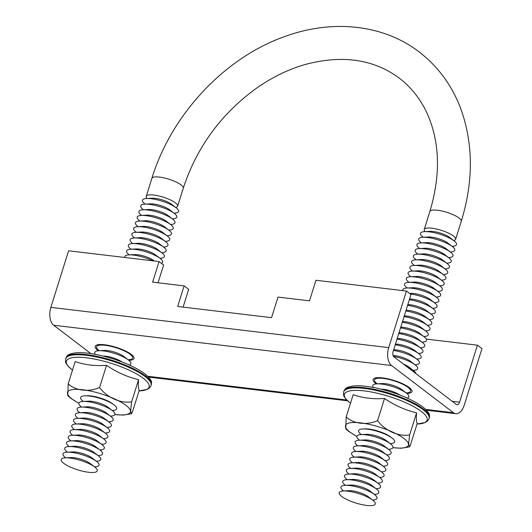 <?xml version="1.0" encoding="UTF-8"?>
<svg xmlns="http://www.w3.org/2000/svg" width="532" height="532" viewBox="0 0 532 532"><rect width="100%" height="100%" fill="white"/><g stroke="black" fill="none" stroke-linecap="round" stroke-linejoin="round"><path stroke-width="0.8" d="M98.347 350.761A20.349 5.3 17.4 0 1 97.881 350.422A20.349 5.3 17.4 0 1 95.155 346.325A20.349 5.3 17.4 0 1 110.131 345.727A20.349 5.3 17.4 0 1 131.264 354.398A20.349 5.3 17.4 0 1 133.991 358.495A20.349 5.3 17.4 0 1 128.837 360.317M376.337 383.898A20.349 5.3 17.4 0 1 375.871 383.552A20.349 5.3 17.4 0 1 373.151 379.462A20.349 5.3 17.4 0 1 388.121 378.864A20.349 5.3 17.4 0 1 409.254 387.535A20.349 5.3 17.4 0 1 411.981 391.632A20.349 5.3 17.4 0 1 406.827 393.454M426.278 339.077L477.43 345.175L481.959 348.626L464.223 405.218A13.765 7.754 96.8 0 1 455.798 413.71L426.551 410.219M90.846 353.574L53.679 325.232A13.765 7.754 -83.2 0 1 50.859 307.37L68.595 250.778L159.081 261.564L152.637 282.14L184.138 285.897L177.688 306.472L271.566 317.664L278.01 297.089L309.511 300.839L315.961 280.264L406.448 291.051L410.983 294.502L393.115 351.519A4.13 2.328 -83.2 0 0 393.959 356.879L456.33 404.433A4.13 2.328 -83.2 0 0 457.035 404.732A4.13 2.328 -83.2 0 0 459.562 402.185L477.43 345.175M406.448 291.051L388.719 347.635A13.765 7.754 96.8 0 0 391.539 365.504L453.457 412.719A13.765 7.754 96.8 0 0 455.798 413.71M158.044 282.785L163.61 265.022L159.081 261.564M183.101 307.117L188.667 289.355L184.138 285.897M83.172 401.301A18.893 4.921 17.4 0 1 83.085 401.234A18.893 4.921 17.4 0 1 84.781 395.821L86.769 395.722A16.605 4.329 17.4 0 1 112.604 403.788A16.605 4.329 17.4 0 1 112.684 403.848A16.605 4.329 17.4 0 1 112.757 403.908M84.781 395.821A18.893 4.921 17.4 0 1 114.174 404.998A18.893 4.921 17.4 0 1 114.26 405.065A18.893 4.921 17.4 0 1 112.565 410.471L112.219 410.491M81.403 406.94A18.893 4.921 17.4 0 1 81.316 406.867A18.893 4.921 17.4 0 1 83.012 401.461L88.698 401.175A12.362 3.219 17.4 0 1 107.93 407.173A12.362 3.219 17.4 0 1 107.989 407.219A12.362 3.219 17.4 0 1 108.049 407.266M83.012 401.461A18.893 4.921 17.4 0 1 112.405 410.631A18.893 4.921 17.4 0 1 112.491 410.704A18.893 4.921 17.4 0 1 110.796 416.11L110.45 416.124M79.64 412.573A18.893 4.921 17.4 0 1 79.547 412.506A18.893 4.921 17.4 0 1 81.243 407.1L86.929 406.814A12.362 3.219 17.4 0 1 106.167 412.812A12.362 3.219 17.4 0 1 106.22 412.859A12.362 3.219 17.4 0 1 106.28 412.905M81.243 407.1A18.893 4.921 17.4 0 1 110.636 416.27A18.893 4.921 17.4 0 1 110.729 416.337A18.893 4.921 17.4 0 1 109.033 421.75L108.688 421.763M77.871 418.212A18.893 4.921 17.4 0 1 77.785 418.145A18.893 4.921 17.4 0 1 79.481 412.739L85.16 412.446A12.362 3.219 17.4 0 1 104.398 418.451A12.362 3.219 17.4 0 1 104.458 418.498A12.362 3.219 17.4 0 1 104.511 418.538M79.481 412.739A18.893 4.921 17.4 0 1 108.874 421.909A18.893 4.921 17.4 0 1 108.96 421.976A18.893 4.921 17.4 0 1 107.265 427.382L106.919 427.402M76.103 423.851A18.893 4.921 17.4 0 1 76.016 423.785A18.893 4.921 17.4 0 1 77.712 418.378L83.398 418.086A12.362 3.219 17.4 0 1 102.629 424.09A12.362 3.219 17.4 0 1 102.689 424.13A12.362 3.219 17.4 0 1 102.749 424.177M77.712 418.378A18.893 4.921 17.4 0 1 107.105 427.548A18.893 4.921 17.4 0 1 107.191 427.615A18.893 4.921 17.4 0 1 105.496 433.021L105.15 433.041M74.34 429.49A18.893 4.921 17.4 0 1 74.247 429.424A18.893 4.921 17.4 0 1 75.943 424.011L81.629 423.725A12.362 3.219 17.4 0 1 100.867 429.73A12.362 3.219 17.4 0 1 100.92 429.77A12.362 3.219 17.4 0 1 100.98 429.816M75.943 424.011A18.893 4.921 17.4 0 1 105.336 433.181A18.893 4.921 17.4 0 1 105.429 433.254A18.893 4.921 17.4 0 1 103.733 438.661L103.388 438.681M72.571 435.129A18.893 4.921 17.4 0 1 72.485 435.056A18.893 4.921 17.4 0 1 74.181 429.65L79.86 429.364A12.362 3.219 17.4 0 1 99.098 435.362A12.362 3.219 17.4 0 1 99.158 435.409A12.362 3.219 17.4 0 1 99.211 435.455M74.181 429.65A18.893 4.921 17.4 0 1 103.574 438.82A18.893 4.921 17.4 0 1 103.66 438.887A18.893 4.921 17.4 0 1 101.964 444.3L101.619 444.313M70.803 440.762A18.893 4.921 17.4 0 1 70.716 440.696A18.893 4.921 17.4 0 1 72.412 435.289L78.098 435.003A12.362 3.219 17.4 0 1 97.329 441.001A12.362 3.219 17.4 0 1 97.389 441.048A12.362 3.219 17.4 0 1 97.449 441.088M72.412 435.289A18.893 4.921 17.4 0 1 101.805 444.459A18.893 4.921 17.4 0 1 101.891 444.526A18.893 4.921 17.4 0 1 100.196 449.932L99.85 449.952M69.04 446.401A18.893 4.921 17.4 0 1 68.947 446.335A18.893 4.921 17.4 0 1 70.643 440.928L76.329 440.636A12.362 3.219 17.4 0 1 95.567 446.641A12.362 3.219 17.4 0 1 95.62 446.681A12.362 3.219 17.4 0 1 95.68 446.727M70.643 440.928A18.893 4.921 17.4 0 1 100.036 450.099A18.893 4.921 17.4 0 1 100.129 450.165A18.893 4.921 17.4 0 1 98.433 455.572L98.088 455.592M67.271 452.04A18.893 4.921 17.4 0 1 67.185 451.974A18.893 4.921 17.4 0 1 68.881 446.561L74.56 446.275A12.362 3.219 17.4 0 1 93.798 452.28A12.362 3.219 17.4 0 1 93.858 452.32A12.362 3.219 17.4 0 1 93.911 452.366M68.881 446.561A18.893 4.921 17.4 0 1 98.274 455.731A18.893 4.921 17.4 0 1 98.36 455.804A18.893 4.921 17.4 0 1 96.664 461.211L96.319 461.231M65.502 457.68A18.893 4.921 17.4 0 1 65.416 457.606A18.893 4.921 17.4 0 1 67.112 452.2L72.798 451.914A12.362 3.219 17.4 0 1 92.029 457.912A12.362 3.219 17.4 0 1 92.089 457.959A12.362 3.219 17.4 0 1 92.149 458.005M67.112 452.2A18.893 4.921 17.4 0 1 96.505 461.37A18.893 4.921 17.4 0 1 96.591 461.437A18.893 4.921 17.4 0 1 94.895 466.85L94.55 466.863M65.343 457.839A18.893 4.921 17.4 0 1 94.736 467.01A18.893 4.921 17.4 0 1 94.829 467.076A18.893 4.921 17.4 0 1 88.492 472.263A18.893 4.921 17.4 0 1 63.74 463.312A18.893 4.921 17.4 0 1 65.343 457.839L71.029 457.553A12.362 3.219 17.4 0 1 90.267 463.552A12.362 3.219 17.4 0 1 90.32 463.598A12.362 3.219 17.4 0 1 90.38 463.638M78.856 403.223A32.944 8.579 17.4 0 1 71.953 398.94A32.944 8.579 17.4 0 1 82.719 389.763A32.944 8.579 17.4 0 1 126.004 405.384A32.944 8.579 17.4 0 1 114.905 414.521L123.025 415.113L131.411 413.79L130.659 410.411L131.63 401.846C120.624 403.675 106.812 397.464 99.59 387.515C88.771 392.343 75.331 390.761 68.216 383.772L67.757 395.655L70.783 398.295L78.064 402.864M68.216 383.772L75.172 361.58C84.934 364.925 95.394 366.169 106.546 365.318C116.568 372.201 127.241 376.982 138.579 379.655C138.14 385.294 138.36 388.826 139.244 390.255L132.288 412.446L131.411 413.79M361.162 434.438A18.893 4.921 17.4 0 1 361.075 434.371A18.893 4.921 17.4 0 1 362.771 428.958L364.759 428.858A16.605 4.329 17.4 0 1 390.594 436.918A16.605 4.329 17.4 0 1 390.674 436.978A16.605 4.329 17.4 0 1 390.754 437.038M362.771 428.958A18.893 4.921 17.4 0 1 392.164 438.129A18.893 4.921 17.4 0 1 392.25 438.202A18.893 4.921 17.4 0 1 390.555 443.608L390.209 443.622M359.399 440.077A18.893 4.921 17.4 0 1 359.306 440.004A18.893 4.921 17.4 0 1 361.002 434.597L366.688 434.312A12.362 3.219 17.4 0 1 385.926 440.31A12.362 3.219 17.4 0 1 385.979 440.356A12.362 3.219 17.4 0 1 386.039 440.403M361.002 434.597A18.893 4.921 17.4 0 1 390.395 443.768A18.893 4.921 17.4 0 1 390.481 443.834A18.893 4.921 17.4 0 1 388.792 449.247L388.446 449.261M357.63 445.71A18.893 4.921 17.4 0 1 357.544 445.643A18.893 4.921 17.4 0 1 359.24 440.237L364.919 439.944A12.362 3.219 17.4 0 1 384.157 445.949A12.362 3.219 17.4 0 1 384.217 445.996A12.362 3.219 17.4 0 1 384.27 446.035M359.24 440.237A18.893 4.921 17.4 0 1 388.633 449.407A18.893 4.921 17.4 0 1 388.719 449.474A18.893 4.921 17.4 0 1 387.023 454.88L386.678 454.9M355.861 451.349A18.893 4.921 17.4 0 1 355.775 451.282A18.893 4.921 17.4 0 1 357.471 445.876L363.157 445.583A12.362 3.219 17.4 0 1 382.388 451.588A12.362 3.219 17.4 0 1 382.448 451.628A12.362 3.219 17.4 0 1 382.508 451.675M357.471 445.876A18.893 4.921 17.4 0 1 386.864 455.046A18.893 4.921 17.4 0 1 386.95 455.113A18.893 4.921 17.4 0 1 385.254 460.519L384.909 460.539M354.099 456.988A18.893 4.921 17.4 0 1 354.006 456.922A18.893 4.921 17.4 0 1 355.702 451.508L361.388 451.222A12.362 3.219 17.4 0 1 380.626 457.227A12.362 3.219 17.4 0 1 380.679 457.267A12.362 3.219 17.4 0 1 380.739 457.314M355.702 451.508A18.893 4.921 17.4 0 1 385.095 460.679A18.893 4.921 17.4 0 1 385.181 460.752A18.893 4.921 17.4 0 1 383.492 466.158L383.146 466.178M352.33 462.627A18.893 4.921 17.4 0 1 352.244 462.554A18.893 4.921 17.4 0 1 353.94 457.148L359.619 456.862A12.362 3.219 17.4 0 1 378.857 462.86A12.362 3.219 17.4 0 1 378.917 462.907A12.362 3.219 17.4 0 1 378.97 462.953M353.94 457.148A18.893 4.921 17.4 0 1 383.333 466.318A18.893 4.921 17.4 0 1 383.419 466.384A18.893 4.921 17.4 0 1 381.723 471.798L381.377 471.811M350.561 468.26A18.893 4.921 17.4 0 1 350.475 468.193A18.893 4.921 17.4 0 1 352.171 462.787L357.856 462.501A12.362 3.219 17.4 0 1 377.088 468.499A12.362 3.219 17.4 0 1 377.148 468.546A12.362 3.219 17.4 0 1 377.201 468.586M352.171 462.787A18.893 4.921 17.4 0 1 381.564 471.957A18.893 4.921 17.4 0 1 381.65 472.024A18.893 4.921 17.4 0 1 379.954 477.43L379.609 477.45M348.799 473.899A18.893 4.921 17.4 0 1 348.706 473.832A18.893 4.921 17.4 0 1 350.402 468.426L356.088 468.133A12.362 3.219 17.4 0 1 375.326 474.138A12.362 3.219 17.4 0 1 375.379 474.185A12.362 3.219 17.4 0 1 375.439 474.225M350.402 468.426A18.893 4.921 17.4 0 1 379.795 477.596A18.893 4.921 17.4 0 1 379.881 477.663A18.893 4.921 17.4 0 1 378.192 483.069L377.846 483.089M347.03 479.538A18.893 4.921 17.4 0 1 346.944 479.472A18.893 4.921 17.4 0 1 348.64 474.059L354.319 473.773A12.362 3.219 17.4 0 1 373.557 479.778A12.362 3.219 17.4 0 1 373.617 479.817A12.362 3.219 17.4 0 1 373.67 479.864M348.64 474.059A18.893 4.921 17.4 0 1 378.026 483.236A18.893 4.921 17.4 0 1 378.119 483.302A18.893 4.921 17.4 0 1 376.423 488.709L376.077 488.728M345.261 485.177A18.893 4.921 17.4 0 1 345.175 485.104A18.893 4.921 17.4 0 1 346.871 479.698L352.556 479.412A12.362 3.219 17.4 0 1 371.788 485.41A12.362 3.219 17.4 0 1 371.848 485.457A12.362 3.219 17.4 0 1 371.901 485.503M346.871 479.698A18.893 4.921 17.4 0 1 376.264 488.868A18.893 4.921 17.4 0 1 376.35 488.935A18.893 4.921 17.4 0 1 374.654 494.348L374.309 494.361M343.499 490.81A18.893 4.921 17.4 0 1 343.406 490.743A18.893 4.921 17.4 0 1 345.102 485.337L350.788 485.051A12.362 3.219 17.4 0 1 370.026 491.049A12.362 3.219 17.4 0 1 370.079 491.096A12.362 3.219 17.4 0 1 370.139 491.142M345.102 485.337A18.893 4.921 17.4 0 1 374.495 494.507A18.893 4.921 17.4 0 1 374.581 494.574A18.893 4.921 17.4 0 1 372.892 499.987L372.546 500M343.333 490.976A18.893 4.921 17.4 0 1 372.726 500.147A18.893 4.921 17.4 0 1 372.819 500.213A18.893 4.921 17.4 0 1 366.482 505.4A18.893 4.921 17.4 0 1 341.73 496.449A18.893 4.921 17.4 0 1 343.333 490.976L349.019 490.684A12.362 3.219 17.4 0 1 368.257 496.689A12.362 3.219 17.4 0 1 368.317 496.735A12.362 3.219 17.4 0 1 368.37 496.775M356.846 436.36A32.944 8.579 17.4 0 1 349.95 432.077A32.944 8.579 17.4 0 1 360.716 422.9A32.944 8.579 17.4 0 1 404.001 438.521A32.944 8.579 17.4 0 1 392.895 447.658M392.889 447.671L401.015 448.25L409.401 446.927L408.649 443.548L409.62 434.983C398.621 436.812 384.802 430.601 377.58 420.646C366.761 425.48 353.321 423.898 346.206 416.908L345.747 428.792L348.779 431.432L356.054 436.001M346.206 416.908L353.162 394.717C362.924 398.062 373.384 399.306 384.536 398.455C394.558 405.337 405.238 410.119 416.576 412.792C416.137 418.425 416.357 421.956 417.234 423.392L410.278 445.583L409.401 446.927M95.354 354.332A18.893 4.921 17.4 0 1 98.912 350.721A18.893 4.921 17.4 0 1 128.305 359.891A18.893 4.921 17.4 0 1 128.392 359.964A18.893 4.921 17.4 0 1 129.256 364.959M98.912 350.721L104.598 350.435A12.362 3.219 17.4 0 1 123.83 356.44A12.362 3.219 17.4 0 1 123.89 356.48A12.362 3.219 17.4 0 1 123.949 356.526M99.072 350.561A18.893 4.921 17.4 0 1 98.985 350.495A18.893 4.921 17.4 0 1 100.681 345.088A18.893 4.921 17.4 0 1 130.074 354.259A18.893 4.921 17.4 0 1 130.16 354.325A18.893 4.921 17.4 0 1 128.465 359.732L128.119 359.752M130.799 354.053A18.893 4.921 17.4 0 1 130.234 354.093L129.888 354.113M124.84 257.481A18.893 4.921 17.4 0 1 128.95 254.881L134.629 254.595A12.362 3.219 17.4 0 1 153.868 260.594A12.362 3.219 17.4 0 1 153.928 260.64A12.362 3.219 17.4 0 1 153.981 260.687M129.11 254.722A18.893 4.921 17.4 0 1 129.017 254.655A18.893 4.921 17.4 0 1 130.712 249.242A18.893 4.921 17.4 0 1 160.105 258.419A18.893 4.921 17.4 0 1 160.192 258.486A18.893 4.921 17.4 0 1 161.415 263.347M130.712 249.242L136.398 248.956A12.362 3.219 17.4 0 1 155.637 254.961A12.362 3.219 17.4 0 1 155.69 255.001A12.362 3.219 17.4 0 1 155.75 255.047M130.872 249.082A18.893 4.921 17.4 0 1 130.786 249.016A18.893 4.921 17.4 0 1 132.481 243.609A18.893 4.921 17.4 0 1 161.874 252.78A18.893 4.921 17.4 0 1 161.961 252.846A18.893 4.921 17.4 0 1 160.265 258.253L159.919 258.273M132.481 243.609L138.167 243.317A12.362 3.219 17.4 0 1 157.399 249.322A12.362 3.219 17.4 0 1 157.459 249.368A12.362 3.219 17.4 0 1 157.519 249.408M132.641 243.443A18.893 4.921 17.4 0 1 132.554 243.377A18.893 4.921 17.4 0 1 134.25 237.97A18.893 4.921 17.4 0 1 163.643 247.141A18.893 4.921 17.4 0 1 163.73 247.207A18.893 4.921 17.4 0 1 162.034 252.614L161.688 252.633M134.25 237.97L139.929 237.684A12.362 3.219 17.4 0 1 159.168 243.683A12.362 3.219 17.4 0 1 159.228 243.729A12.362 3.219 17.4 0 1 159.281 243.769M134.41 237.811A18.893 4.921 17.4 0 1 134.317 237.738A18.893 4.921 17.4 0 1 136.012 232.331A18.893 4.921 17.4 0 1 165.405 241.501A18.893 4.921 17.4 0 1 165.499 241.568A18.893 4.921 17.4 0 1 163.803 246.981L163.457 246.994M136.012 232.331L141.698 232.045A12.362 3.219 17.4 0 1 160.937 238.043A12.362 3.219 17.4 0 1 160.99 238.09A12.362 3.219 17.4 0 1 161.05 238.137M136.172 232.171A18.893 4.921 17.4 0 1 136.086 232.105A18.893 4.921 17.4 0 1 137.781 226.692A18.893 4.921 17.4 0 1 167.174 235.862A18.893 4.921 17.4 0 1 167.261 235.935A18.893 4.921 17.4 0 1 165.565 241.342L165.219 241.362M137.781 226.692L143.467 226.406A12.362 3.219 17.4 0 1 162.699 232.411A12.362 3.219 17.4 0 1 162.759 232.451A12.362 3.219 17.4 0 1 162.819 232.497M137.941 226.532A18.893 4.921 17.4 0 1 137.855 226.466A18.893 4.921 17.4 0 1 139.55 221.059A18.893 4.921 17.4 0 1 168.943 230.23A18.893 4.921 17.4 0 1 169.03 230.296A18.893 4.921 17.4 0 1 167.334 235.703L166.988 235.723M139.55 221.059L145.229 220.767A12.362 3.219 17.4 0 1 164.468 226.772A12.362 3.219 17.4 0 1 164.528 226.812A12.362 3.219 17.4 0 1 164.581 226.858M139.71 220.893A18.893 4.921 17.4 0 1 139.617 220.827A18.893 4.921 17.4 0 1 141.312 215.42A18.893 4.921 17.4 0 1 170.706 224.59A18.893 4.921 17.4 0 1 170.799 224.657A18.893 4.921 17.4 0 1 169.103 230.063L168.757 230.083M141.312 215.42L146.998 215.134A12.362 3.219 17.4 0 1 166.237 221.132A12.362 3.219 17.4 0 1 166.29 221.179A12.362 3.219 17.4 0 1 166.35 221.219M141.472 215.261A18.893 4.921 17.4 0 1 141.386 215.187A18.893 4.921 17.4 0 1 143.081 209.781A18.893 4.921 17.4 0 1 172.474 218.951A18.893 4.921 17.4 0 1 172.561 219.018A18.893 4.921 17.4 0 1 170.865 224.431L170.519 224.444M143.081 209.781L148.767 209.495A12.362 3.219 17.4 0 1 167.999 215.493A12.362 3.219 17.4 0 1 168.059 215.54A12.362 3.219 17.4 0 1 168.119 215.586M143.241 209.621A18.893 4.921 17.4 0 1 143.155 209.555A18.893 4.921 17.4 0 1 144.85 204.142A18.893 4.921 17.4 0 1 174.243 213.312A18.893 4.921 17.4 0 1 174.33 213.385A18.893 4.921 17.4 0 1 172.634 218.792L172.288 218.805M144.85 204.142L150.529 203.856A12.362 3.219 17.4 0 1 169.768 209.854A12.362 3.219 17.4 0 1 169.828 209.901A12.362 3.219 17.4 0 1 169.881 209.947M145.01 203.982A18.893 4.921 17.4 0 1 144.917 203.916A18.893 4.921 17.4 0 1 146.613 198.509A18.893 4.921 17.4 0 1 176.006 207.68A18.893 4.921 17.4 0 1 176.099 207.746A18.893 4.921 17.4 0 1 174.403 213.152L174.057 213.172M146.613 198.509L152.298 198.217A12.362 3.219 17.4 0 1 171.537 204.222A12.362 3.219 17.4 0 1 171.59 204.261A12.362 3.219 17.4 0 1 171.65 204.308M147.145 198.476A16.445 4.283 17.4 0 1 146.253 196.328A16.445 4.283 17.4 0 1 158.35 195.849A16.445 4.283 17.4 0 1 175.434 202.858A16.445 4.283 17.4 0 1 177.635 206.163A16.445 4.283 17.4 0 1 175.68 207.42M373.344 387.469A18.893 4.921 17.4 0 1 376.902 383.858A18.893 4.921 17.4 0 1 406.295 393.028A18.893 4.921 17.4 0 1 406.388 393.095A18.893 4.921 17.4 0 1 407.246 398.096M376.902 383.858L382.588 383.572A12.362 3.219 17.4 0 1 401.826 389.57A12.362 3.219 17.4 0 1 401.879 389.617A12.362 3.219 17.4 0 1 401.939 389.663M377.062 383.698A18.893 4.921 17.4 0 1 376.975 383.632A18.893 4.921 17.4 0 1 378.671 378.219A18.893 4.921 17.4 0 1 408.064 387.389A18.893 4.921 17.4 0 1 408.15 387.462A18.893 4.921 17.4 0 1 406.455 392.869L406.109 392.889M408.795 387.19A18.893 4.921 17.4 0 1 408.224 387.229L407.878 387.249M407.093 366.887A18.893 4.921 17.4 0 1 413.364 370.478A18.893 4.921 17.4 0 1 413.45 370.545A18.893 4.921 17.4 0 1 415.931 373.63M403.389 364.068A12.362 3.219 17.4 0 1 408.889 367.02A12.362 3.219 17.4 0 1 408.948 367.067A12.362 3.219 17.4 0 1 409.008 367.113M393.5 356.38A18.893 4.921 17.4 0 1 415.133 364.839A18.893 4.921 17.4 0 1 415.219 364.912A18.893 4.921 17.4 0 1 413.524 370.319L413.178 370.332M393.035 355.396A12.362 3.219 17.4 0 1 410.657 361.381A12.362 3.219 17.4 0 1 410.717 361.428A12.362 3.219 17.4 0 1 410.771 361.474M393.454 350.435A18.893 4.921 17.4 0 1 416.895 359.206A18.893 4.921 17.4 0 1 416.988 359.273A18.893 4.921 17.4 0 1 415.293 364.679L414.947 364.699M393.673 349.73A12.362 3.219 17.4 0 1 412.426 355.748A12.362 3.219 17.4 0 1 412.48 355.788A12.362 3.219 17.4 0 1 412.539 355.835M395.223 344.796A18.893 4.921 17.4 0 1 418.664 353.567A18.893 4.921 17.4 0 1 418.751 353.634A18.893 4.921 17.4 0 1 417.055 359.04L416.709 359.06M395.442 344.091A12.362 3.219 17.4 0 1 414.189 350.109A12.362 3.219 17.4 0 1 414.248 350.156A12.362 3.219 17.4 0 1 414.308 350.196M396.992 339.157A18.893 4.921 17.4 0 1 420.433 347.928A18.893 4.921 17.4 0 1 420.519 347.995A18.893 4.921 17.4 0 1 418.824 353.408L418.478 353.421M397.211 338.452A12.362 3.219 17.4 0 1 415.958 344.47A12.362 3.219 17.4 0 1 416.017 344.517A12.362 3.219 17.4 0 1 416.071 344.563M398.754 333.517A18.893 4.921 17.4 0 1 422.195 342.289A18.893 4.921 17.4 0 1 422.288 342.355A18.893 4.921 17.4 0 1 420.593 347.768L420.247 347.782M398.973 332.819A12.362 3.219 17.4 0 1 417.726 338.831A12.362 3.219 17.4 0 1 417.78 338.877A12.362 3.219 17.4 0 1 417.839 338.924M400.523 327.885A18.893 4.921 17.4 0 1 423.964 336.656A18.893 4.921 17.4 0 1 424.051 336.723A18.893 4.921 17.4 0 1 422.355 342.129L422.009 342.149M400.742 327.18A12.362 3.219 17.4 0 1 419.489 333.198A12.362 3.219 17.4 0 1 419.548 333.238A12.362 3.219 17.4 0 1 419.608 333.285M402.292 322.246A18.893 4.921 17.4 0 1 425.733 331.017A18.893 4.921 17.4 0 1 425.819 331.084A18.893 4.921 17.4 0 1 424.124 336.49L423.778 336.51M402.511 321.541A12.362 3.219 17.4 0 1 421.258 327.559A12.362 3.219 17.4 0 1 421.317 327.606A12.362 3.219 17.4 0 1 421.371 327.646M404.054 316.607A18.893 4.921 17.4 0 1 427.495 325.378A18.893 4.921 17.4 0 1 427.588 325.444A18.893 4.921 17.4 0 1 425.893 330.851L425.547 330.871M404.273 315.902A12.362 3.219 17.4 0 1 423.026 321.92A12.362 3.219 17.4 0 1 423.08 321.966A12.362 3.219 17.4 0 1 423.139 322.006M405.823 310.967A18.893 4.921 17.4 0 1 429.264 319.739A18.893 4.921 17.4 0 1 429.351 319.805A18.893 4.921 17.4 0 1 427.655 325.218L427.309 325.232M406.042 310.269A12.362 3.219 17.4 0 1 424.789 316.281A12.362 3.219 17.4 0 1 424.849 316.327A12.362 3.219 17.4 0 1 424.908 316.374M407.592 305.335A18.893 4.921 17.4 0 1 431.033 314.099A18.893 4.921 17.4 0 1 431.12 314.173A18.893 4.921 17.4 0 1 429.424 319.579L429.078 319.599M407.811 304.63A12.362 3.219 17.4 0 1 426.558 310.648A12.362 3.219 17.4 0 1 426.617 310.688A12.362 3.219 17.4 0 1 426.671 310.735M409.354 299.696A18.893 4.921 17.4 0 1 432.795 308.467A18.893 4.921 17.4 0 1 432.888 308.533A18.893 4.921 17.4 0 1 431.193 313.94L430.847 313.96M409.574 298.991A12.362 3.219 17.4 0 1 428.327 305.009A12.362 3.219 17.4 0 1 428.38 305.049A12.362 3.219 17.4 0 1 428.44 305.095M410.225 293.93A18.893 4.921 17.4 0 1 434.564 302.828A18.893 4.921 17.4 0 1 434.651 302.894A18.893 4.921 17.4 0 1 432.955 308.301L432.609 308.321M409.574 293.431L410.857 293.365A12.362 3.219 17.4 0 1 430.089 299.37A12.362 3.219 17.4 0 1 430.149 299.416A12.362 3.219 17.4 0 1 430.208 299.456M402.83 290.618A18.893 4.921 17.4 0 1 406.94 288.018A18.893 4.921 17.4 0 1 436.333 297.188A18.893 4.921 17.4 0 1 436.42 297.255A18.893 4.921 17.4 0 1 434.724 302.668L434.378 302.681M406.94 288.018L412.626 287.732A12.362 3.219 17.4 0 1 431.858 293.731A12.362 3.219 17.4 0 1 431.918 293.777A12.362 3.219 17.4 0 1 431.971 293.824M407.1 287.859A18.893 4.921 17.4 0 1 407.013 287.792A18.893 4.921 17.4 0 1 408.702 282.379A18.893 4.921 17.4 0 1 438.095 291.549A18.893 4.921 17.4 0 1 438.188 291.622A18.893 4.921 17.4 0 1 436.493 297.029L436.147 297.042M408.702 282.379L414.388 282.093A12.362 3.219 17.4 0 1 433.627 288.091A12.362 3.219 17.4 0 1 433.68 288.138A12.362 3.219 17.4 0 1 433.74 288.184M408.869 282.219A18.893 4.921 17.4 0 1 408.776 282.153A18.893 4.921 17.4 0 1 410.471 276.74A18.893 4.921 17.4 0 1 439.864 285.917A18.893 4.921 17.4 0 1 439.951 285.983A18.893 4.921 17.4 0 1 438.262 291.39L437.909 291.41M410.471 276.74L416.157 276.454A12.362 3.219 17.4 0 1 435.389 282.459A12.362 3.219 17.4 0 1 435.449 282.499A12.362 3.219 17.4 0 1 435.509 282.545M410.631 276.58A18.893 4.921 17.4 0 1 410.544 276.514A18.893 4.921 17.4 0 1 412.24 271.107A18.893 4.921 17.4 0 1 441.633 280.278A18.893 4.921 17.4 0 1 441.72 280.344A18.893 4.921 17.4 0 1 440.024 285.75L439.678 285.77M412.24 271.107L417.926 270.815A12.362 3.219 17.4 0 1 437.158 276.82A12.362 3.219 17.4 0 1 437.218 276.866A12.362 3.219 17.4 0 1 437.271 276.906M412.4 270.941A18.893 4.921 17.4 0 1 412.313 270.874A18.893 4.921 17.4 0 1 414.002 265.468A18.893 4.921 17.4 0 1 443.395 274.638A18.893 4.921 17.4 0 1 443.488 274.705A18.893 4.921 17.4 0 1 441.793 280.118L441.447 280.131M414.002 265.468L419.688 265.182A12.362 3.219 17.4 0 1 438.927 271.18A12.362 3.219 17.4 0 1 438.986 271.227A12.362 3.219 17.4 0 1 439.04 271.273M414.169 265.308A18.893 4.921 17.4 0 1 414.076 265.235A18.893 4.921 17.4 0 1 415.771 259.829A18.893 4.921 17.4 0 1 445.164 268.999A18.893 4.921 17.4 0 1 445.251 269.066A18.893 4.921 17.4 0 1 443.562 274.479L443.216 274.492M415.771 259.829L421.457 259.543A12.362 3.219 17.4 0 1 440.696 265.541A12.362 3.219 17.4 0 1 440.749 265.588A12.362 3.219 17.4 0 1 440.809 265.634M415.931 259.669A18.893 4.921 17.4 0 1 415.844 259.603A18.893 4.921 17.4 0 1 417.54 254.19A18.893 4.921 17.4 0 1 446.933 263.367A18.893 4.921 17.4 0 1 447.02 263.433A18.893 4.921 17.4 0 1 445.324 268.84L444.978 268.86M417.54 254.19L423.226 253.904A12.362 3.219 17.4 0 1 442.458 259.909A12.362 3.219 17.4 0 1 442.518 259.949A12.362 3.219 17.4 0 1 442.571 259.995M417.7 254.03A18.893 4.921 17.4 0 1 417.613 253.964A18.893 4.921 17.4 0 1 419.309 248.557A18.893 4.921 17.4 0 1 448.695 257.727A18.893 4.921 17.4 0 1 448.789 257.794A18.893 4.921 17.4 0 1 447.093 263.2L446.747 263.22M419.309 248.557L424.988 248.264A12.362 3.219 17.4 0 1 444.227 254.269A12.362 3.219 17.4 0 1 444.287 254.316A12.362 3.219 17.4 0 1 444.34 254.356M419.469 248.391A18.893 4.921 17.4 0 1 419.376 248.324A18.893 4.921 17.4 0 1 421.071 242.918A18.893 4.921 17.4 0 1 450.464 252.088A18.893 4.921 17.4 0 1 450.551 252.155A18.893 4.921 17.4 0 1 448.862 257.561L448.516 257.581M421.071 242.918L426.757 242.632A12.362 3.219 17.4 0 1 445.996 248.63A12.362 3.219 17.4 0 1 446.049 248.677A12.362 3.219 17.4 0 1 446.109 248.717M421.231 242.758A18.893 4.921 17.4 0 1 421.144 242.685A18.893 4.921 17.4 0 1 422.84 237.279A18.893 4.921 17.4 0 1 452.233 246.449A18.893 4.921 17.4 0 1 452.32 246.516A18.893 4.921 17.4 0 1 450.624 251.929L450.278 251.942M422.84 237.279L428.526 236.993A12.362 3.219 17.4 0 1 447.758 242.991A12.362 3.219 17.4 0 1 447.818 243.038A12.362 3.219 17.4 0 1 447.871 243.084M423 237.119A18.893 4.921 17.4 0 1 422.913 237.053A18.893 4.921 17.4 0 1 424.609 231.639A18.893 4.921 17.4 0 1 454.002 240.81A18.893 4.921 17.4 0 1 454.089 240.883A18.893 4.921 17.4 0 1 452.393 246.289L452.047 246.309M424.609 231.639L430.288 231.353A12.362 3.219 17.4 0 1 449.527 237.358A12.362 3.219 17.4 0 1 449.587 237.398A12.362 3.219 17.4 0 1 449.64 237.445M425.135 231.613A16.445 4.283 17.4 0 1 424.243 229.465A16.445 4.283 17.4 0 1 436.346 228.986A16.445 4.283 17.4 0 1 453.424 235.995A16.445 4.283 17.4 0 1 455.625 239.3A16.445 4.283 17.4 0 1 453.67 240.557M378.831 378.059A18.893 4.921 17.4 0 1 378.744 377.993A18.893 4.921 17.4 0 1 378.299 377.634M381.218 389.198A12.362 3.219 17.4 0 1 399.798 395.017M128.95 254.881A18.893 4.921 17.4 0 1 152.83 260.82M100.841 344.922A18.893 4.921 17.4 0 1 100.754 344.856A18.893 4.921 17.4 0 1 100.309 344.497M103.228 356.061A12.362 3.219 17.4 0 1 121.808 361.88M384.536 398.455L377.58 420.646M416.576 412.792L409.62 434.983M138.579 379.655L131.63 401.846M106.546 365.318L99.59 387.515M147.776 376.284L346.784 400.004M425.766 409.421L453.457 412.719M391.539 365.504L53.679 325.232M50.859 307.37L388.719 347.635M452.233 401.314L459.562 402.185M177.635 206.163L183.267 188.195A16.445 4.283 -162.6 0 0 181.066 184.89A16.445 4.283 -162.6 0 0 163.982 177.881A16.445 4.283 -162.6 0 0 151.879 178.36C171.277 114.686 224.65 57.576 284.893 36.502C332.52 19.032 383.585 24.432 419.276 52.043C438.115 66.567 451.927 85.413 460.719 108.575C473.387 143.627 473.566 181.213 461.257 221.332A16.445 4.283 17.4 0 0 459.056 218.02A16.445 4.283 17.4 0 0 441.972 211.018A16.445 4.283 17.4 0 0 429.876 211.497L424.243 229.465M423.312 408.948A44.748 11.657 17.4 0 1 429.304 417.953C429.351 415.126 431.193 414.162 422.82 406.9C412.041 399.239 397.318 393.128 378.638 388.579C368.676 386.312 360.463 385.421 354.006 385.906C345.408 387.09 345.215 388.766 343.905 391.193A44.748 11.657 17.4 0 1 376.829 389.883A44.748 11.657 17.4 0 1 423.312 408.948M429.078 418.664L427.735 420.872L425.42 422.448L417.022 424.057A43.338 11.292 17.4 0 0 421.317 411.469A43.338 11.292 17.4 0 0 364.38 390.92A43.338 11.292 17.4 0 0 350.216 402.99A43.338 11.292 17.4 0 0 350.502 403.209L350.162 402.95C341.823 395.715 343.625 394.764 343.679 391.898A44.748 11.657 17.4 0 1 376.609 390.588A44.748 11.657 17.4 0 1 423.086 409.653A44.748 11.657 17.4 0 1 429.078 418.664L429.304 417.953M145.322 375.811A44.748 11.657 17.4 0 1 151.307 384.816C151.354 381.989 153.196 381.025 144.83 373.763C134.051 366.102 119.328 359.998 100.648 355.442C90.686 353.175 82.473 352.284 76.016 352.776C67.411 353.953 67.225 355.629 65.908 358.056A44.748 11.657 17.4 0 1 98.839 356.746A44.748 11.657 17.4 0 1 145.322 375.811M151.088 385.527L149.738 387.735L147.43 389.318L139.032 390.92A43.338 11.292 17.4 0 0 143.327 378.332A43.338 11.292 17.4 0 0 86.39 357.783A43.338 11.292 17.4 0 0 72.226 369.86A43.338 11.292 17.4 0 0 72.512 370.073L72.166 369.82C63.827 362.578 65.636 361.634 65.689 358.761A44.748 11.657 17.4 0 1 98.62 357.457A44.748 11.657 17.4 0 1 145.096 376.516A44.748 11.657 17.4 0 1 151.088 385.527L151.307 384.816M347.609 400.809L148.554 377.082M183.267 188.195C196.966 146.633 221.744 113.043 257.601 87.428C272.677 77.034 288.271 69.466 304.397 64.718C341.916 54.557 373.564 59.045 399.333 78.197C411.595 87.561 421.078 99.79 427.781 114.872C439.937 143.208 440.629 175.42 429.876 211.497M112.684 403.848L114.26 405.065M107.989 407.219L112.491 410.704M106.22 412.859L110.729 416.337M104.458 418.498L108.96 421.976M102.689 424.13L107.191 427.615M100.92 429.77L105.429 433.254M99.158 435.409L103.66 438.887M97.389 441.048L101.891 444.526M95.62 446.681L100.129 450.165M93.858 452.32L98.36 455.804M92.089 457.959L96.591 461.437M90.32 463.598L94.829 467.076M390.674 436.978L392.25 438.202M385.979 440.356L390.481 443.834M384.217 445.996L388.719 449.474M382.448 451.628L386.95 455.113M380.679 457.267L385.181 460.752M378.917 462.907L383.419 466.384M377.148 468.546L381.65 472.024M375.379 474.185L379.881 477.663M373.617 479.817L378.119 483.302M371.848 485.457L376.35 488.935M370.079 491.096L374.581 494.574M368.317 496.735L372.819 500.213M123.89 356.48L128.392 359.964M126.49 351.486L130.16 354.325M153.928 260.64L154.4 261.006M155.69 255.001L160.192 258.486M157.459 249.368L161.961 252.846M159.228 243.729L163.73 247.207M160.99 238.09L165.499 241.568M162.759 232.451L167.261 235.935M164.528 226.812L169.03 230.296M166.29 221.179L170.799 224.657M168.059 215.54L172.561 219.018M169.828 209.901L174.33 213.385M171.59 204.261L176.099 207.746M401.879 389.617L406.388 393.095M404.486 384.623L408.15 387.462M408.948 367.067L413.45 370.545M410.717 361.428L415.219 364.912M412.48 355.788L416.988 359.273M414.248 350.156L418.751 353.634M416.017 344.517L420.519 347.995M417.78 338.877L422.288 342.355M419.548 333.238L424.051 336.723M421.317 327.606L425.819 331.084M423.08 321.966L427.588 325.444M424.849 316.327L429.351 319.805M426.617 310.688L431.12 314.173M428.38 305.049L432.888 308.533M430.149 299.416L434.651 302.894M431.918 293.777L436.42 297.255M433.68 288.138L438.188 291.622M435.449 282.499L439.951 285.983M437.218 276.866L441.72 280.344M438.986 271.227L443.488 274.705M440.749 265.588L445.251 269.066M442.518 259.949L447.02 263.433M444.287 254.316L448.789 257.794M446.049 248.677L450.551 252.155M447.818 243.038L452.32 246.516M449.587 237.398L454.089 240.883M455.625 239.3L461.257 221.332M383.299 377.986L378.671 378.219M146.253 196.328L151.879 178.36M105.309 344.849L100.681 345.088M65.689 358.761L65.908 358.056M343.679 391.898L343.905 391.193"/></g></svg>
